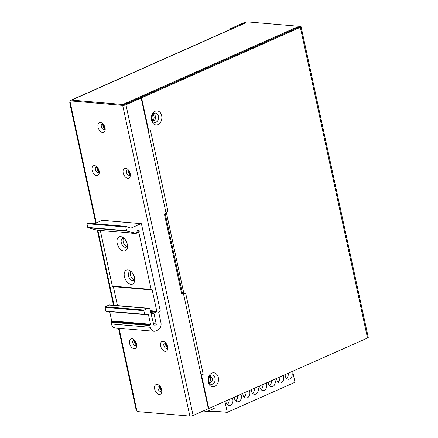 <?xml version="1.0" encoding="UTF-8"?>
<svg xmlns="http://www.w3.org/2000/svg" width="438" height="438" viewBox="0 0 438 438"><rect width="100%" height="100%" fill="white"/><g stroke="black" fill="none" stroke-linecap="round" stroke-linejoin="round"><path stroke-width="0.66" d="M201.02 374.851A2.349 0.591 167.8 0 0 203.199 374.271L201.502 375.027L208.51 407.428A1.172 0.876 94.9 0 0 209.254 408.221A1.172 0.876 94.9 0 0 209.594 408.161L367.515 338.032A2.349 0.591 167.8 0 0 368.254 337.402L301.076 26.691A2.349 0.591 -12.2 0 0 300.473 26.439L247.656 21.9A2.349 0.591 -12.2 0 0 244.409 22.519L230.361 28.755A1.172 0.876 -85.1 0 0 229.726 30.025M140.324 97.937A1.172 0.876 -85.1 0 1 140.866 97.318L298.782 27.189L297.227 27.057L122.826 104.507L71.564 100.105L124.381 104.638L139.612 97.877L141.167 98.008L125.93 104.775A2.349 0.591 -12.2 0 1 122.689 105.394L69.866 100.855L70.348 103.072A2.349 0.591 -12.2 0 1 69.746 102.821A2.349 0.591 -12.2 0 1 70.189 102.339M210.705 375.224A4.692 3.509 94.9 0 0 208.28 381.164A4.692 3.509 94.9 0 0 212.627 384.099A4.692 3.509 94.9 0 0 215.053 378.158A4.692 3.509 94.9 0 0 210.705 375.224M154.088 113.338A4.692 3.509 94.9 0 0 151.663 119.284A4.692 3.509 94.9 0 0 156.005 122.218A4.692 3.509 94.9 0 0 158.43 116.273A4.692 3.509 94.9 0 0 154.088 113.338M158.041 124.567A7.041 5.261 -85.1 0 1 151.521 120.165A7.041 5.261 -85.1 0 1 155.161 111.252A7.041 5.261 -85.1 0 1 161.677 115.654A7.041 5.261 -85.1 0 1 158.041 124.567M165.849 212.173A2.349 0.591 167.8 0 0 168.022 211.592L166.331 212.348L183.987 294.018L185.685 293.268L203.199 374.271M301.076 26.691A2.349 0.591 -12.2 0 1 300.337 27.32L142.421 97.45A1.172 0.876 94.9 0 0 141.813 98.939L148.816 131.34L150.508 130.59L168.022 211.592M208.143 382.051A7.041 5.261 -85.1 0 1 211.778 373.138A7.041 5.261 -85.1 0 1 218.299 377.54A7.041 5.261 -85.1 0 1 214.658 386.453A7.041 5.261 -85.1 0 1 208.143 382.051M201.502 375.027L201.053 374.983M209.271 382.117A2.935 2.195 94.9 0 0 210.744 379.582A2.935 2.195 94.9 0 0 209.725 376.833M69.866 100.855L71.564 100.105A2.349 1.44 -113.9 0 0 71.087 100.176L228.735 30.167A2.349 1.44 66.1 0 1 229.205 30.091L245.997 22.803M298.136 27.474A2.349 1.44 -113.9 0 0 297.227 27.057M231.521 29.231A1.172 0.876 94.9 0 1 231.916 28.892L245.964 22.65M148.362 131.301L148.816 131.34M166.331 212.348L165.876 212.31M183.538 293.98L183.987 294.018M152.648 120.231A2.935 2.195 94.9 0 0 154.121 117.696A2.935 2.195 94.9 0 0 153.103 114.953M118.479 328.215L135.966 409.087A2.349 0.591 167.8 0 0 136.568 409.344L137.045 411.561L189.862 416.1A2.349 0.591 167.8 0 0 193.109 415.481L208.346 408.714L183.391 293.312L182.394 293.225M125.607 168.263L125.547 168.258A5.283 3.241 66.1 0 0 123.204 172.999A5.283 3.241 66.1 0 0 127.765 178.25L127.825 178.255A5.283 3.241 66.1 0 0 130.174 173.514A5.283 3.241 66.1 0 0 125.607 168.263M94.537 165.597L94.482 165.591A5.283 3.241 66.1 0 0 92.133 170.327A5.283 3.241 66.1 0 0 96.699 175.583L96.754 175.589A5.283 3.241 66.1 0 0 99.103 170.847A5.283 3.241 66.1 0 0 94.537 165.597M100.477 122.541L100.417 122.536A5.283 3.241 66.1 0 0 98.068 127.277A5.283 3.241 66.1 0 0 102.634 132.528L102.695 132.533A5.283 3.241 66.1 0 0 105.043 127.792A5.283 3.241 66.1 0 0 100.477 122.541M163.035 341.372L162.974 341.366A5.283 3.241 66.1 0 0 160.631 346.108A5.283 3.241 66.1 0 0 165.197 351.358L165.252 351.364A5.283 3.241 66.1 0 0 167.601 346.628A5.283 3.241 66.1 0 0 163.035 341.372M157.1 384.427L157.039 384.422A5.283 3.241 66.1 0 0 154.691 389.158A5.283 3.241 66.1 0 0 159.257 394.414L159.317 394.419A5.283 3.241 66.1 0 0 161.666 389.678A5.283 3.241 66.1 0 0 157.1 384.427M131.964 338.705L131.909 338.7A5.283 3.241 66.1 0 0 129.56 343.441A5.283 3.241 66.1 0 0 134.127 348.692L134.187 348.697A5.283 3.241 66.1 0 0 136.53 343.956A5.283 3.241 66.1 0 0 131.969 338.705M160.22 310.712L141.458 223.938A0.471 0.35 94.9 0 0 141.02 223.643L130.973 228.105A0.471 0.35 -85.1 0 1 130.765 228.116L126.248 226.419A0.471 0.35 94.9 0 0 125.799 227.021L126.604 230.738A0.471 0.35 94.9 0 0 126.856 231.05L135.944 233.503A0.471 0.35 94.9 0 0 136.344 233.246L137.57 230.147A0.471 0.35 -85.1 0 1 138.047 229.928L139.147 230.645A0.471 0.35 -85.1 0 1 139.284 231.28L138.901 232.178A0.471 0.35 94.9 0 0 138.868 232.545L151.165 289.436A0.471 0.35 94.9 0 0 151.603 289.732L151.767 289.655A0.471 0.35 -85.1 0 1 152.205 289.945L156.809 311.254A0.471 0.35 -85.1 0 1 156.569 311.845L154.198 312.902A0.471 0.35 94.9 0 0 153.957 313.493L156.213 323.928A1.637 1.226 -85.1 0 1 154.888 326.086A1.637 1.226 -85.1 0 1 153.864 325.04L150.064 309.775A2.349 1.752 94.9 0 0 148.597 308.275A2.349 1.752 94.9 0 0 147.913 308.396L144.129 310.077A0.471 0.35 94.9 0 0 143.883 310.668L144.677 314.325A0.471 0.35 94.9 0 0 145.016 314.643L147.984 314.199A0.471 0.35 -85.1 0 1 148.422 314.495L150.53 324.257A0.471 0.35 -85.1 0 1 150.289 324.854L150.119 324.925A0.471 0.35 94.9 0 0 149.878 325.522L150.261 327.295A5.869 4.385 94.9 0 0 153.99 331.265A5.869 4.385 94.9 0 0 155.693 330.964L157.894 329.989A5.869 4.385 94.9 0 0 160.927 322.56L158.72 312.354A0.471 0.35 -85.1 0 1 158.961 311.757L159.974 311.308A0.471 0.35 94.9 0 0 160.22 310.712M71.087 100.176A2.349 1.44 -113.9 0 0 70.715 100.477M183.391 293.312L181.699 294.062A2.349 0.591 167.8 0 0 182.438 293.433L165.225 213.81M181.699 294.062L164.425 214.166L166.117 213.416L141.167 98.008M128.055 170.448A2.935 1.801 -113.9 0 0 129.686 174.121M96.99 167.781A2.935 1.801 -113.9 0 0 98.621 171.455M102.925 124.726A2.935 1.801 -113.9 0 0 104.556 128.4M165.487 343.556A2.935 1.801 -113.9 0 0 167.119 347.23M159.547 386.612A2.935 1.801 -113.9 0 0 161.179 390.285M134.417 340.89A2.935 1.801 -113.9 0 0 136.048 344.564M94.575 223.687L102.185 220.309A0.471 0.35 -85.1 0 1 102.454 220.33M97.203 230.174A0.471 0.35 -85.1 0 1 97.11 230.164L88.016 227.711A0.471 0.35 -85.1 0 1 87.764 227.404L86.959 223.681A0.471 0.35 -85.1 0 1 87.408 223.079L126.106 226.402M112.763 286.392A0.471 0.35 -85.1 0 1 112.331 286.102L100.297 230.443M117.472 305.604L113.365 286.611A0.471 0.35 94.9 0 0 113.316 286.474M144.929 314.632L106.182 311.303A0.471 0.35 -85.1 0 1 105.837 310.985L105.049 307.334A0.471 0.35 -85.1 0 1 105.29 306.737L109.078 305.056A2.349 1.752 -85.1 0 1 109.757 304.941L148.597 308.275M153.99 331.265L115.156 327.925A5.869 4.385 -85.1 0 1 111.427 323.961L111.038 322.187A0.471 0.35 -85.1 0 1 111.285 321.591L111.455 321.514A0.471 0.35 94.9 0 0 111.695 320.923L109.681 311.61M127.294 244.256A7.627 4.687 66.1 0 1 127.524 246.72A7.627 4.687 66.1 0 1 122.897 250.848A7.627 4.687 66.1 0 1 117.198 243.391A7.627 4.687 66.1 0 1 118.446 237.292A7.627 4.687 66.1 0 1 123.636 237.971A7.627 4.687 66.1 0 1 127.294 244.256M134.493 277.55A7.627 4.687 66.1 0 1 134.723 280.008A7.627 4.687 66.1 0 1 130.097 284.142A7.627 4.687 66.1 0 1 124.397 276.679A7.627 4.687 66.1 0 1 125.646 270.585A7.627 4.687 66.1 0 1 130.836 271.259A7.627 4.687 66.1 0 1 134.493 277.55M127.491 245.526A4.692 2.885 66.1 0 1 126.27 247.174A4.692 2.885 66.1 0 1 121.255 242.619A4.692 2.885 66.1 0 1 122.459 238.595A4.692 2.885 66.1 0 1 124.502 238.792M123.565 238.464A4.692 2.885 -113.9 0 0 123.204 241.754A4.692 2.885 -113.9 0 0 127.108 246.441M130.765 271.757A4.692 2.885 -113.9 0 0 130.398 275.042A4.692 2.885 -113.9 0 0 134.302 279.729M134.69 278.814A4.692 2.885 66.1 0 1 133.464 280.468A4.692 2.885 66.1 0 1 128.454 275.907A4.692 2.885 66.1 0 1 129.653 271.883A4.692 2.885 66.1 0 1 131.701 272.086M292.611 371.293L294.982 382.27L227.284 412.333L224.908 401.361M204.3 411.813L214.855 411.266L227.284 412.333M213.782 406.3L214.231 408.38L209.238 410.598A4.692 1.188 167.8 0 1 202.745 411.835L201.551 411.736M232.343 398.06A4.692 3.509 -85.1 0 1 232.835 399.412A4.692 3.509 -85.1 0 1 229.047 405.588A4.692 3.509 -85.1 0 1 226.063 402.418A4.692 3.509 -85.1 0 1 225.937 400.901M240.807 394.299A4.692 3.509 -85.1 0 1 241.3 395.651A4.692 3.509 -85.1 0 1 237.511 401.832A4.692 3.509 -85.1 0 1 234.527 398.657A4.692 3.509 -85.1 0 1 234.401 397.146M249.271 390.543A4.692 3.509 -85.1 0 1 249.759 391.895A4.692 3.509 -85.1 0 1 245.975 398.071A4.692 3.509 -85.1 0 1 242.991 394.901A4.692 3.509 -85.1 0 1 242.86 393.39M257.736 386.781A4.692 3.509 -85.1 0 1 258.223 388.134A4.692 3.509 -85.1 0 1 254.434 394.315A4.692 3.509 -85.1 0 1 251.456 391.139A4.692 3.509 -85.1 0 1 251.324 389.628M266.195 383.026A4.692 3.509 -85.1 0 1 266.687 384.378A4.692 3.509 -85.1 0 1 262.899 390.559A4.692 3.509 -85.1 0 1 259.915 387.384A4.692 3.509 -85.1 0 1 259.789 385.873M274.659 379.264A4.692 3.509 -85.1 0 1 275.152 380.617A4.692 3.509 -85.1 0 1 271.363 386.798A4.692 3.509 -85.1 0 1 268.379 383.622A4.692 3.509 -85.1 0 1 268.248 382.111M283.123 375.508A4.692 3.509 -85.1 0 1 283.61 376.861A4.692 3.509 -85.1 0 1 279.827 383.042A4.692 3.509 -85.1 0 1 276.843 379.866A4.692 3.509 -85.1 0 1 276.712 378.355M291.582 371.752A4.692 3.509 -85.1 0 1 292.075 373.099A4.692 3.509 -85.1 0 1 288.286 379.281A4.692 3.509 -85.1 0 1 285.302 376.111A4.692 3.509 -85.1 0 1 285.176 374.594M227.174 404.635A4.692 3.509 94.9 0 0 229.03 399.527M235.639 400.874A4.692 3.509 94.9 0 0 237.495 395.771M244.097 397.118A4.692 3.509 94.9 0 0 245.959 392.015M252.562 393.362A4.692 3.509 94.9 0 0 254.418 388.254M261.026 389.601A4.692 3.509 94.9 0 0 262.882 384.498M269.49 385.845A4.692 3.509 94.9 0 0 271.346 380.737M277.949 382.084A4.692 3.509 94.9 0 0 279.805 376.981M286.414 378.328A4.692 3.509 94.9 0 0 288.27 373.22M300.337 27.32L367.515 338.032M208.51 407.428L208.055 407.389M210.716 382.303A2.935 2.195 -85.1 0 1 209.862 382.451C209.107 383.633 207.426 378.049 209.988 376.68L210.366 376.603A2.935 2.195 -85.1 0 1 211.926 381.065A2.935 2.195 -85.1 0 1 210.749 382.286A2.935 2.195 -85.1 0 1 210.716 382.303M71.564 100.105L229.205 30.091M231.916 28.892L230.361 28.755M142.421 97.45L140.866 97.318M141.359 98.9L141.813 98.939M154.094 120.417A2.935 2.195 -85.1 0 1 153.24 120.565C152.484 121.748 150.803 116.163 153.366 114.794L153.743 114.723A2.935 2.195 -85.1 0 1 155.304 119.185A2.935 2.195 -85.1 0 1 154.127 120.401A2.935 2.195 -85.1 0 1 154.094 120.417M136.568 409.344L119.037 328.259M114.072 305.308L97.844 230.229M96.261 222.937L70.348 103.072M122.689 105.394L189.862 416.1M193.109 415.481L125.93 104.775M129.506 175.211A2.935 1.801 66.1 0 1 129.013 175.282A2.935 1.801 66.1 0 1 128.98 175.282A2.935 1.801 66.1 0 1 126.582 172.846A2.935 1.801 66.1 0 1 127.129 169.856M98.435 172.545A2.935 1.801 66.1 0 1 97.942 172.616A2.935 1.801 66.1 0 1 97.909 172.61A2.935 1.801 66.1 0 1 95.511 170.174A2.935 1.801 66.1 0 1 96.059 167.185M104.375 129.489A2.935 1.801 66.1 0 1 103.883 129.56A2.935 1.801 66.1 0 1 103.85 129.56A2.935 1.801 66.1 0 1 101.446 127.124A2.935 1.801 66.1 0 1 101.994 124.135M166.933 348.32A2.935 1.801 66.1 0 1 166.44 348.391A2.935 1.801 66.1 0 1 166.407 348.391A2.935 1.801 66.1 0 1 164.009 345.954A2.935 1.801 66.1 0 1 164.557 342.965M160.998 391.375A2.935 1.801 66.1 0 1 160.505 391.446A2.935 1.801 66.1 0 1 160.472 391.441A2.935 1.801 66.1 0 1 158.069 389.004A2.935 1.801 66.1 0 1 158.616 386.015M135.868 345.653A2.935 1.801 66.1 0 1 135.369 345.724A2.935 1.801 66.1 0 1 135.337 345.719A2.935 1.801 66.1 0 1 132.938 343.282A2.935 1.801 66.1 0 1 133.486 340.293M102.185 220.309L141.02 223.643M150.261 327.295L111.427 323.961M111.038 322.187L149.878 325.522M150.119 324.925L111.285 321.591M111.455 321.514L150.289 324.854M150.53 324.257L111.695 320.923M147.502 314.413L148.422 314.495M144.677 314.325L105.837 310.985M105.049 307.334L143.883 310.668M144.129 310.077L105.29 306.737M109.078 305.056L147.913 308.396M156.213 323.928L153.53 323.698M150.929 313.236L153.957 313.493M154.198 312.902L150.771 312.606M150.453 311.325L156.569 311.845M156.809 311.254L150.294 310.695M113.365 286.611L152.205 289.945M151.165 289.436L112.331 286.102M136.694 232.359L138.868 232.545M138.901 232.178L136.837 231.998M137.193 231.105L139.284 231.28M139.147 230.645L137.428 230.498M135.944 233.503L97.11 230.164M88.016 227.711L126.856 231.05M126.604 230.738L87.764 227.404M86.959 223.681L125.799 227.021M130.973 228.105L130.677 228.083M134.137 276.269A2.935 1.801 66.1 0 1 133.218 274.199M126.938 242.975A2.935 1.801 66.1 0 1 126.024 240.911M202.619 411.26L202.745 411.835M209.238 410.598L208.712 408.172M208.214 408.128L209.254 408.221M113.519 305.259L97.285 230.185M95.763 223.156L69.746 102.821M129.571 175.189L129.489 175.244C130.174 175.627 129.336 170.305 127.102 169.851L127.19 169.824M98.501 172.517L98.419 172.572C99.103 172.961 98.265 167.639 96.031 167.179L96.119 167.157M104.441 129.467L104.353 129.522C105.043 129.905 104.206 124.584 101.966 124.129L102.059 124.102M166.998 348.298L166.916 348.352C167.601 348.736 166.763 343.414 164.529 342.959L164.617 342.932M161.058 391.348L160.976 391.402C161.66 391.791 160.823 386.469 158.589 386.009L158.676 385.988M135.928 345.626L135.846 345.681C136.53 346.069 135.692 340.748 133.459 340.293L133.546 340.266M102.322 220.281L141.156 223.621M106.138 311.303L144.973 314.643M112.626 286.419L151.466 289.753M97.154 230.174L135.994 233.509M126.177 226.402L87.337 223.062"/></g></svg>

